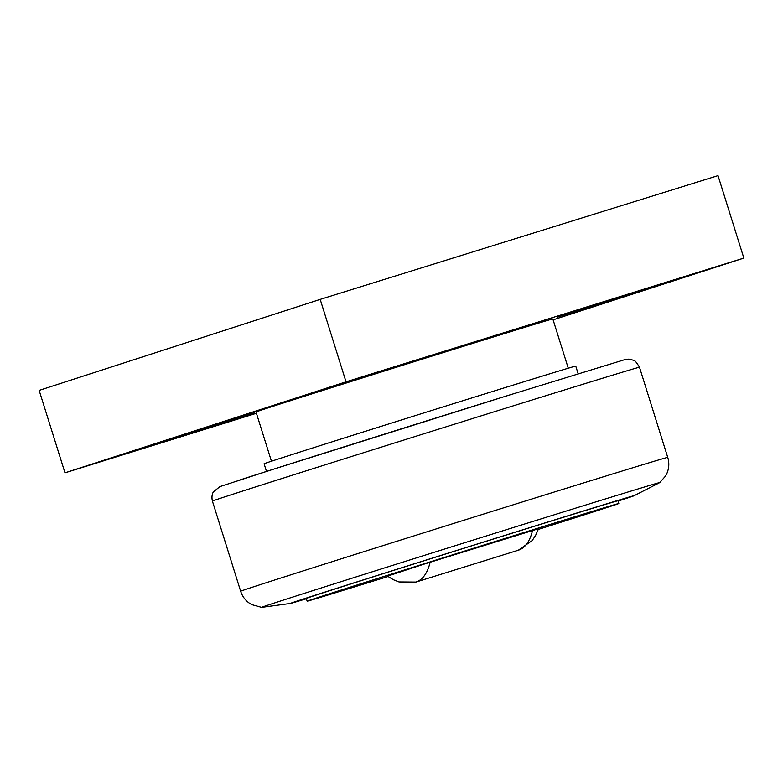 <?xml version="1.0" encoding="UTF-8"?>
<svg xmlns="http://www.w3.org/2000/svg" width="783" height="783" viewBox="0 0 783 783"><rect width="100%" height="100%" fill="white"/><g stroke="black" fill="none" stroke-linecap="round" stroke-linejoin="round"><path stroke-width="1.17" d="M271.447 461.226L256.012 411.966A155.523 0.695 -17.4 0 1 467.657 344.98A155.523 0.695 -17.4 0 1 552.827 318.945L568.262 368.206M618.061 501.091A180.149 0.803 162.6 0 0 633.976 495.766L659.697 482.631A208.63 0.93 162.6 0 0 659.746 482.602A208.63 0.93 162.6 0 0 545.497 517.504A208.63 0.93 162.6 0 0 280.568 600.992A208.63 0.93 162.6 0 0 261.61 607.363A208.63 0.93 162.6 0 0 261.669 607.363L290.287 603.468A180.149 0.803 162.6 0 0 306.398 598.75M633.976 495.766A180.149 0.803 162.6 0 0 501.737 536.365A180.149 0.803 162.6 0 0 306.603 597.967A180.149 0.803 162.6 0 0 290.287 603.468M307.151 601.178L306.29 598.427A163.304 0.734 -17.4 0 1 528.515 528.094A163.304 0.734 -17.4 0 1 617.953 500.758L618.815 503.508A163.304 0.734 162.6 0 0 529.377 530.845A163.304 0.734 162.6 0 0 307.151 601.178A163.304 0.734 162.6 0 0 388.006 576.513M266.494 471.425L264.086 463.761A163.304 0.734 -17.4 0 1 486.321 393.428A163.304 0.734 -17.4 0 1 575.75 366.092L578.157 373.755M160.075 442.992L209.061 427.489L160.075 442.992M619.49 297.403L668.486 281.9L619.49 297.403M370.848 374.744L419.845 359.24L370.848 374.744M502.784 333.607L526.293 326.168L502.784 333.607M191.708 432.373L254.534 412.749L191.708 432.373M557.447 317.105L620.273 297.491L557.447 317.105M308.815 394.456L371.631 374.832L308.815 394.456M553.111 319.846L743.85 258.087L346.027 381.83L64.989 472.834L256.423 413.287M64.989 472.834L39.15 390.384L320.188 299.38L718.011 175.637L743.85 258.087M346.027 381.83L320.188 299.38M387.487 576.151L423.632 564.259L538.596 528.682M538.342 529.396A163.304 0.734 162.6 0 0 618.815 503.508M240.655 591.234L212.408 501.091A223.791 0.998 -17.4 0 1 232.757 494.259A223.791 0.998 -17.4 0 1 516.937 404.703A223.791 0.998 -17.4 0 1 639.496 367.247L667.742 457.389A223.791 0.998 -17.4 0 0 545.183 494.846A223.791 0.998 -17.4 0 0 261.003 584.402A223.791 0.998 -17.4 0 0 240.655 591.234C242.162 595.932 244.883 599.778 248.808 602.773L251.646 604.593L261.61 607.363M239.255 480.175A212.262 0.949 -17.4 0 1 508.803 395.229M518.199 550.253A77.762 33.229 -107.3 0 0 518.356 550.204A77.762 33.229 -107.3 0 0 518.512 550.155A77.762 33.229 -107.3 0 0 532.557 530.385M387.311 576.024L393.428 579.733L398.978 581.945L415.92 582.072A77.762 33.229 -107.3 0 0 416.076 582.014A77.762 33.229 -107.3 0 0 430.121 562.243M212.408 501.091C210.999 494.836 213.514 491.763 213.456 491.822L219.935 486.595L273.884 469.076L508.833 395.219L622.886 360.229C625.744 359.328 628.064 358.996 629.826 359.24L633.388 360.258C634.357 359.779 636.393 362.108 639.496 367.247M538.665 528.476L535.523 535.572L532.205 540.534L518.356 550.204L415.92 582.072M659.746 482.602L665.599 475.995L667.096 472.971C669.122 467.852 669.338 462.665 667.742 457.389"/></g></svg>
